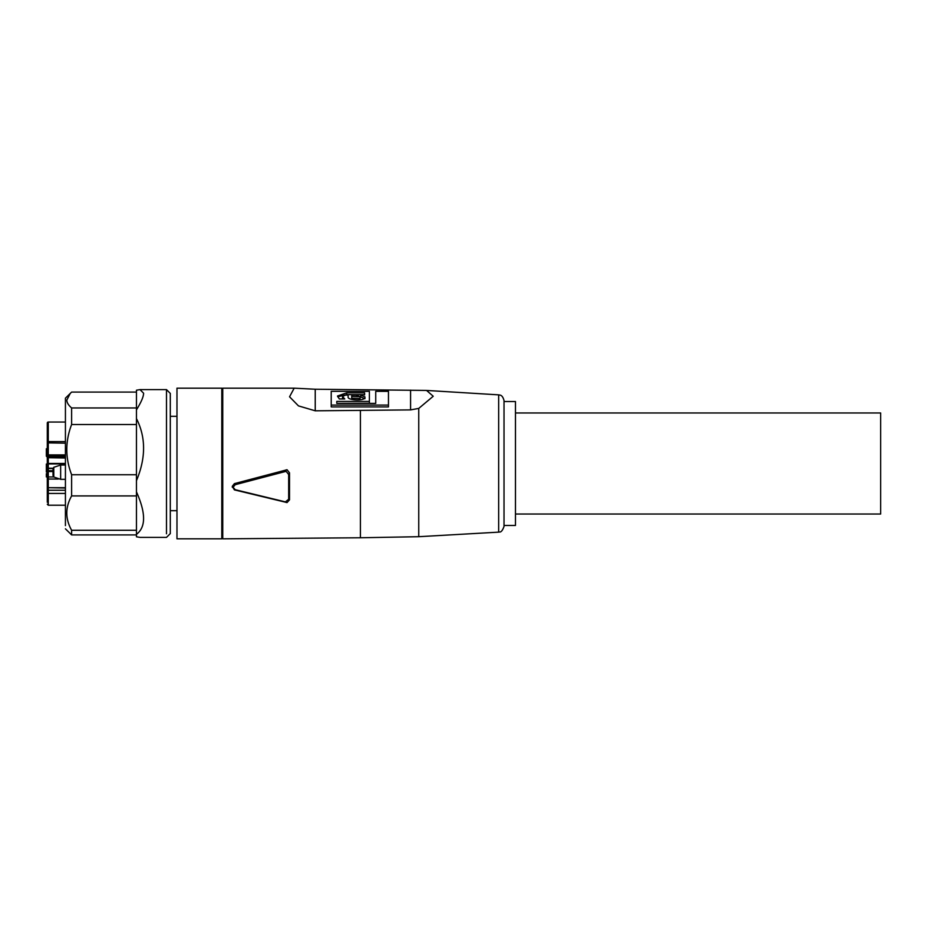 <?xml version="1.0" encoding="UTF-8"?>
<svg xmlns="http://www.w3.org/2000/svg" width="927" height="927" viewBox="0 0 927 927"><rect width="100%" height="100%" fill="white"/><g stroke="black" fill="none" stroke-linecap="round" stroke-linejoin="round"><path stroke-width="1.39" d="M515.47 412.967L880.65 412.967L880.65 514.033L515.47 514.033M418.749 408.413L433.222 396.258L426.547 390.429L315.238 389.236L294.183 388.17L289.548 396.791L298.482 405.899L315.238 410.812L410.58 409.896L418.749 408.413L418.749 536.698L360.406 537.764L360.406 410.812M427.335 390.487L498.656 394.856L498.656 532.144L418.749 536.698M294.183 388.17L222.747 388.17L222.747 538.83L360.406 537.764M289.502 499.873L289.502 472.84L287.057 469.746L234.392 483.639L232.271 486.339L234.392 489.873L287.057 502.573L289.502 499.873L288.679 499.236L288.679 474.508L289.502 472.84M288.679 499.236L285.423 501.866L286.281 502.492M232.271 486.339L235.226 489.711L234.392 489.873M232.851 487.092L232.271 487.22M233.094 487.22L235.226 484.705L234.392 483.627M286.281 469.827L285.423 471.53L286.211 471.437L288.679 474.508M235.226 489.711L285.423 501.878M285.423 471.519L235.226 484.694M351.727 396.466L351.727 398.286L360.105 398.483L360.105 396.663L355.945 395.053L351.727 395.053L351.727 396.466L360.105 396.663M139.989 389.607L136.454 390.221L136.454 409.827C141.159 402.283 143.546 396.744 143.604 393.222L139.989 389.607L166.489 389.607L170.301 393.419L170.301 533.581L166.489 537.393L139.989 537.393L136.454 536.779L136.454 534.323C145.945 527.231 145.945 513.083 136.454 491.878L136.454 534.323M136.454 409.827L136.454 474.74L71.622 474.74L71.622 495.922C65.203 507.37 65.203 518.83 71.622 530.279L71.622 534.914L65.423 528.819M136.454 418.598C145.945 437.312 145.945 457.996 136.454 480.649L136.454 474.74M136.454 480.649L136.454 491.878M47.3 491.159A0.95 0.904 0 0 1 48.262 490.244L48.262 488.019A0.95 0.904 180 0 0 47.3 488.923L47.3 502.272M53.024 471.519L48.262 471.519L48.262 463.442L65.423 463.442M53.708 476.965L48.262 476.965L48.262 471.519L47.312 471.495L48.25 470.638M47.3 470.754L47.3 488.923M53.024 475.342L53.024 468.83L53.024 475.342M46.35 456.188L47.3 457.138L47.3 450.742L46.35 450.742L46.35 456.188L47.3 456.188M46.35 450.742L46.35 448.749L47.3 448.749M46.35 464.045L46.35 472.052L47.3 472.052L47.3 493.396M47.486 463.222A0.95 0.904 0 0 0 47.3 463.755L47.3 473.662L46.35 473.662L46.35 476.907L47.3 476.907M47.3 430.962L47.3 450.684M46.35 451.113L47.3 451.113M65.423 457.996L47.3 457.695L47.3 454.612L48.262 454.902L48.262 441.576L65.423 441.576M47.312 462.909L48.285 463.906L47.312 462.874M47.3 462.295L47.3 472.052M46.35 469.78L47.3 469.78M46.35 470.256L47.3 470.256M46.35 474.184L47.3 474.184M46.35 475.563L47.3 475.563M46.35 476.246L47.3 476.246M47.3 423.002A0.95 0.95 0 0 1 48.262 422.052L47.3 423.002L47.3 454.612M47.3 462.874L47.3 457.127M136.454 392.086L71.622 392.086L65.423 398.181L65.423 525.621M70.29 393.326L66.848 400.024C66.779 402.492 68.366 405.134 71.622 407.961L71.622 424.508C65.203 441.252 65.203 457.996 71.622 474.74M136.454 534.914L71.622 534.914M136.454 530.279L71.622 530.279M136.454 495.922L71.622 495.922M136.454 424.508L71.622 424.508M136.454 407.961L71.622 407.961M166.489 389.607L166.489 533.778M342.608 398.946L342.515 396.536L344.74 398.946L339.317 398.946L337.486 396.014L346.721 392.816L346.721 394.624L364.612 394.624L360.765 394.96L360.765 396.965L364.937 398.703L364.937 396.895L364.937 398.054C362.886 401.101 347.416 400.093 348.135 397.08L348.135 396.883M346.721 394.624L337.718 396.768M348.135 397.08L348.135 395.076L345.47 395.076L342.515 396.536M346.721 392.816L364.612 392.816L364.612 394.96M360.765 395.145L364.937 396.895M176.976 388.17L176.976 538.83L221.796 538.83L221.796 388.17L176.976 388.17M388.459 405.087L331.217 405.087L331.217 391.333L369.386 391.333L369.386 401.403L336.779 401.403L336.779 403.372L375.736 403.372L375.736 391.333L388.459 391.333L388.459 406.907L331.217 406.907L331.217 405.087M375.736 403.372L375.736 393.152M369.386 401.403L369.386 403.222L336.779 403.372M498.656 394.856L499.676 395.018C499.456 395.25 502.411 394.311 504.021 400.568L504.021 526.432L504.021 525.482L515.47 525.482L515.47 401.518L504.021 401.518L504.021 482.654M410.58 390.14L410.58 409.896M315.238 389.236L315.238 410.812M47.3 492.747A0.95 0.684 0 0 0 48.262 493.431L48.262 505.215L47.3 504.265M65.423 490.244L48.262 490.244L48.262 493.431L65.423 493.431M53.059 468.459L48.262 468.459A0.95 0.904 180 0 0 47.3 469.375M53.024 470.673L48.262 470.673M65.423 456.675L48.262 456.675L48.262 463.871L65.423 463.871M60.649 478.969L60.649 465.006L53.789 467.301L53.024 468.83M65.423 443.164L47.3 442.874M65.423 454.902L48.262 454.902L48.262 456.675A0.95 0.95 180 0 1 47.3 455.725M58.227 479.05L48.262 479.05L48.262 476.965L47.3 476.663M65.423 456.223L48.262 456.223A0.95 0.95 180 0 1 47.3 455.273M65.423 479.317L60.649 479.317L53.789 477.023L53.789 467.301M65.423 487.706L48.262 487.706L48.262 479.05A0.95 0.753 180 0 0 47.3 479.804M65.423 488.019L48.262 487.706A0.95 0.753 180 0 0 47.3 488.459M65.423 422.04L48.262 422.04L48.262 441.576L47.3 442.075M65.423 422.052L48.262 422.052M221.796 534.462L222.747 536.107M221.796 392.538L222.747 390.893M53.117 468.228L48.262 468.228L47.3 469.189M65.423 465.006L60.649 465.006M53.789 477.023L53.024 475.505M48.134 431.391L47.3 430.452M48.134 450.244L47.3 451.194M47.3 464.068L46.35 464.068M48.285 463.906L65.423 463.906M65.423 505.215L48.262 505.215M170.301 510.696L176.976 510.696M170.301 416.304L176.976 416.304M498.656 532.144C499.19 531.403 501.275 534.091 504.021 526.432"/></g></svg>
